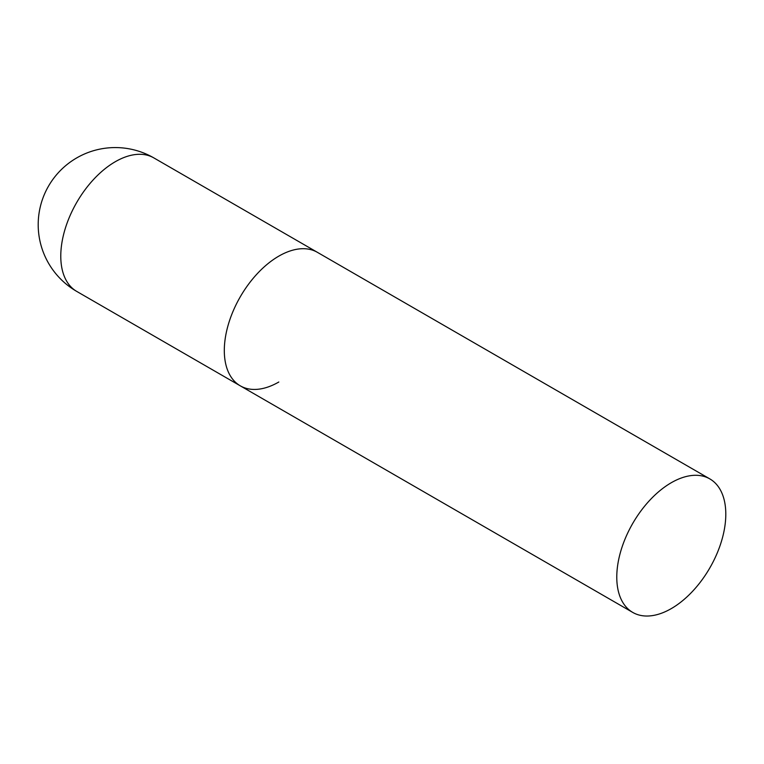 <?xml version="1.0" encoding="UTF-8"?>
<svg xmlns="http://www.w3.org/2000/svg" width="764" height="764" viewBox="0 0 764 764"><rect width="100%" height="100%" fill="white"/><g stroke="black" fill="none" stroke-linecap="round" stroke-linejoin="round"><path stroke-width="1.15" d="M278.822 382.01A77.088 44.503 -60 0 1 240.278 385.83A77.088 44.503 -60 0 1 228.455 324.06A77.088 44.503 -60 0 1 278.822 256.131A77.088 44.503 -60 0 1 317.366 252.311A77.088 44.503 120 0 0 257.955 272.968A77.088 44.503 120 0 0 224.31 350.542A77.088 44.503 120 0 0 240.278 385.83L76.744 291.418A77.088 44.503 -60 0 1 60.776 256.131A77.088 44.503 -60 0 1 115.288 161.72A77.088 44.503 -60 0 1 153.831 157.9A77.088 77.088 0 0 0 38.2 224.654A77.088 77.088 0 0 0 76.744 291.418M725.8 514.191A77.088 44.503 120 0 0 709.832 478.904A77.088 44.503 120 0 0 650.431 499.551A77.088 44.503 120 0 0 616.777 577.135A77.088 44.503 120 0 0 632.745 612.422A77.088 44.503 120 0 0 692.146 591.766A77.088 44.503 120 0 0 725.8 514.191M709.832 478.904L153.831 157.9M240.278 385.83L632.745 612.422"/></g></svg>
